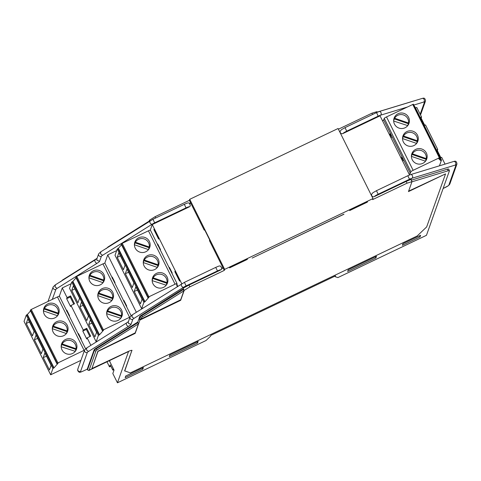 <?xml version="1.0" encoding="UTF-8"?>
<svg xmlns="http://www.w3.org/2000/svg" width="481" height="481" viewBox="0 0 481 481"><rect width="100%" height="100%" fill="white"/><g stroke="black" fill="none" stroke-linecap="round" stroke-linejoin="round"><path stroke-width="0.72" d="M124.717 371.025L131.932 350.33A5.922 0.764 -26.5 0 1 131.932 350.33L124.627 370.851L130.339 372.889L417.153 235.997L426.671 226.912L445.544 173.894L408.622 191.137M411.94 181.812L448.142 170.785A5.922 0.764 -26.5 0 1 449.434 170.659A5.922 0.764 -26.5 0 1 449.434 170.773L426.461 235.311L337.884 277.591L335.215 276.707L335.504 275.884L210.84 335.383L210.546 336.207L206.024 340.524L117.448 382.798L128.559 351.485M91.919 368.578L97.865 351.262L135.221 332.858L138.396 323.941L137.716 322.072L139.256 318.085M402.375 245.334L402.958 243.693L420.616 235.263L420.033 236.905L402.375 245.334M348.22 269.817L376.473 256.331L375.889 257.972L347.637 271.458L348.22 269.817M125.144 377.651L125.727 376.01L143.386 367.58L142.803 369.222L125.144 377.651M169.288 356.577L169.871 354.936L198.124 341.456L197.541 343.097L169.288 356.577M132.022 350.505A5.922 0.764 153.5 0 0 132.022 350.39A5.922 0.764 153.5 0 0 127.092 352.008L91.895 368.56L97.986 351.419L135.185 333.375L135.029 333.062M139.634 316.684L139.183 317.941L139.448 318.47L139.893 317.207L139.634 316.684A5.922 0.764 153.5 0 1 141.444 315.217L183.327 288.642L184.199 290.392L180.67 300.312L139.935 320.039L135.185 333.375M117.448 382.798L112.819 373.515L114.033 370.093L109.668 361.339L110.023 360.347M414.153 100.878A5.922 0.764 153.5 0 0 413.383 101.07L377.098 112.121M440.416 157.906L441.648 157.317L445.033 164.111M440.873 157.69L437.319 150.565L437.722 149.435L425.493 124.916L424.26 125.505M424.711 125.282L421.164 118.158L421.56 117.033L416.756 107.395L415.524 107.984M196.994 341.997L197.541 343.097M142.25 368.121L142.803 369.222M335.215 276.707L334.938 276.154M419.48 235.804L420.033 236.905M375.336 256.872L375.889 257.972M449.434 170.659L448.653 169.084A5.922 0.764 153.5 0 0 447.354 169.21L411.261 180.207M445.544 173.894L408.459 191.594L411.989 181.674L410.798 179.287M155.742 217.965L155.104 216.684L189.364 200.336L189.73 199.308L224.663 269.378L224.296 270.4L189.863 286.838L184.199 290.392M224.663 269.378L372.991 198.581L338.059 128.517L189.73 199.308M376.431 190.723L372.895 192.725L371.669 194.18A1.972 1.942 19.6 0 0 374.398 196.597L406.186 181.421L407.058 183.177L372.625 199.609L372.991 198.581M407.058 183.177L411.989 181.674M247.252 259.445L229.593 267.875L229.792 267.328L247.45 258.898L247.252 259.445L247.072 259.079M343.957 214.255L252.134 258.081L343.915 214.165M367.328 202.14L349.669 210.564L349.861 210.017L367.52 201.593L367.328 202.14L367.147 201.773M224.296 270.4L223.076 267.953L221.843 268.542A1.972 1.942 -160.4 0 1 220.773 269.913L188.991 285.083L189.863 286.838M221.885 268.085L222.901 267.598L209.451 240.626L209.692 239.941L204.455 229.431L204.209 230.116L190.759 203.138L189.821 203.589M189.364 200.336L190.759 203.138M222.901 267.598L223.076 267.953M52.321 299.398L55.898 289.352A3.95 0.505 -26.5 0 1 57.101 288.372L97.198 263.203A7.894 1.016 153.5 0 0 99.615 261.249L101.383 256.283A3.95 0.505 -26.5 0 1 102.585 255.309L152.122 224.212A3.95 0.505 -26.5 0 1 154.69 222.823L186.045 207.858A3.95 0.505 -26.5 0 1 189.334 206.854L152.255 224.555L181.776 283.766M189.334 206.854A1.972 1.942 19.6 0 0 190.32 205.766C189.382 201.761 188.275 202.621 184.325 204.323L184.301 204.353M204.209 230.116L204.684 229.888M183.327 288.642L183.574 287.957L188.991 285.083M137.716 322.072L95.959 348.28A5.922 0.764 153.5 0 0 94.15 349.747L87.241 369.161L83.718 370.821A3.95 0.505 -26.5 0 1 80.429 371.825L87.338 352.411A3.95 0.505 -26.5 0 1 88.546 351.437L128.643 326.262A7.894 1.016 153.5 0 0 131.054 324.308L132.822 319.348A3.95 0.505 -26.5 0 1 134.025 318.368L183.562 287.277A3.95 0.505 -26.5 0 1 186.129 285.882L217.484 270.917L215.741 267.412M116.673 250.619L107.744 254.882L104.786 263.197M71.194 283.688L62.259 287.951L59.301 296.26M152.255 224.555L150.27 230.128M136.357 312.277L107.744 254.882M174.856 271.651L175.054 271.104L179.768 280.561L179.575 281.108L174.856 271.651L175.234 271.47M154.088 229.064L158.808 238.522L158.61 239.069L153.896 229.611L154.088 229.064M154.275 229.431L153.896 229.611M90.873 345.34L87.151 337.872L86.748 339.003L82.816 331.12L83.219 329.99L70.996 305.465L70.593 306.595L66.661 298.713L67.063 297.583L62.259 287.951M87.151 337.872L90.681 336.189L86.754 328.307L83.219 329.99M70.996 305.465L74.525 303.782L70.593 295.899L67.063 297.583M89.905 336.556L86.352 329.431L86.754 328.307M86.352 329.431L82.816 331.12M70.593 295.899L70.19 297.024L73.743 304.154M70.19 297.024L66.661 298.713M338.402 129.203L371.945 113.191L376.882 111.688L377.182 112.289M155.104 216.684L149.447 220.238L149.128 221.134M372.583 114.472L371.945 113.191M344.985 127.663L341.456 129.666L340.229 131.121A1.972 1.942 19.6 0 0 340.121 131.854L339.796 132.004M339.622 131.656L340.151 131.403M340.121 131.854A1.972 1.942 19.6 0 0 342.959 133.532L380.044 115.837L409.529 174.976M371.933 196.47L372.258 196.314M420.328 117.623L421.56 117.033M436.483 150.024L437.722 149.435M420.707 118.374L421.164 118.158M436.862 150.781L437.319 150.565M406.186 181.421L411.363 179.197L411.117 179.924M372.637 196.567L372.108 196.819M189.472 203.319L190.584 202.79M149.831 221.019L149.447 220.238M139.448 318.47A1.184 1.166 19.6 0 0 141.029 319.017L180.706 299.795L183.88 290.873L183.195 289.009M180.513 300L180.67 300.312M110.87 366.203L109.5 366.859L110.203 364.875L112.825 370.13L113.336 368.693L109.337 360.672M109.5 366.859L106.974 361.796M112.825 370.13L113.817 369.655M26.257 323.466L32.449 335.894L34.091 331.283L27.892 318.861L26.257 323.466L29.449 321.987M84.566 350.114A2.369 0.307 153.5 0 0 84.091 350.33L57.119 363.317L56.896 363.738L58.051 363.299L54.016 367.863L52.91 368.506L50.667 374.801L24.05 321.41L26.293 315.115L27.399 314.472L30.55 310.9M44.895 352.952L51.088 365.38L49.447 369.985L43.254 357.563L44.895 352.952M36.021 335.155L42.959 349.08L41.324 353.691L34.379 339.766L36.021 335.155M56.896 363.738L30.273 310.347L31.247 309.457L57.473 296.939A2.369 0.307 -26.5 0 1 59.446 296.296A2.369 0.307 -26.5 0 1 59.446 296.338M50.667 374.801L80.916 360.365M44.252 314.267A7.894 7.762 -160.4 0 1 50.83 303.132A7.894 7.762 -160.4 0 1 58.754 313.54A7.894 7.762 -160.4 0 1 44.252 314.267M67.25 325.318A7.894 7.762 -160.4 0 1 60.672 336.459A7.894 7.762 -160.4 0 1 52.754 326.046A7.894 7.762 -160.4 0 1 67.25 325.318M76.124 343.115A7.894 7.762 -160.4 0 1 69.547 354.257A7.894 7.762 -160.4 0 1 61.622 343.843A7.894 7.762 -160.4 0 1 76.124 343.115M27.399 314.472L54.016 367.863M45.37 307.052A7.894 7.762 19.6 0 0 43.591 309.295M58.315 314.538A7.894 7.762 19.6 0 0 58.351 311.676M43.434 310.798A7.468 7.341 -160.4 0 1 43.555 310.431L43.633 310.209A7.468 7.341 19.6 0 0 43.434 310.864M57.443 315.849A7.468 7.341 19.6 0 0 57.702 315.217L57.624 315.44A7.468 7.341 -160.4 0 1 57.486 315.801M43.446 311.171L43.53 310.924A7.468 7.341 19.6 0 0 43.47 311.544M44.174 309.036L44.414 308.357A7.468 7.341 19.6 0 1 58.291 313.131L58.051 313.816L44.174 309.036A7.468 7.341 19.6 0 0 43.633 310.209M57.702 315.217A7.468 7.341 19.6 0 0 58.051 313.816M57.293 316.023L57.407 315.704A7.468 7.341 19.6 0 1 56.986 316.354M43.53 310.924L57.407 315.704M58.291 313.131L44.414 308.357M67.19 332.335A7.894 7.762 19.6 0 0 67.226 329.473M54.239 324.849A7.894 7.762 19.6 0 0 52.459 327.092M66.318 333.646A7.468 7.341 19.6 0 0 66.576 333.014L66.498 333.237A7.468 7.341 -160.4 0 1 66.36 333.598M52.309 328.595A7.468 7.341 -160.4 0 1 52.429 328.228L52.507 328.006A7.468 7.341 19.6 0 0 52.309 328.661M66.576 333.014A7.468 7.341 19.6 0 0 66.919 331.613L67.166 330.928A7.468 7.341 19.6 0 0 53.289 326.154L53.048 326.833A7.468 7.341 19.6 0 0 52.507 328.006M66.168 333.82L66.282 333.501L52.405 328.721A7.468 7.341 19.6 0 0 52.345 329.341M65.861 334.151A7.468 7.341 19.6 0 0 66.282 333.501M67.166 330.928L53.289 326.154M66.919 331.613L53.048 326.833M76.064 350.132A7.894 7.762 19.6 0 0 76.1 347.27M63.113 342.646A7.894 7.762 19.6 0 0 61.334 344.889M61.183 346.392A7.468 7.341 -160.4 0 1 61.303 346.025L61.382 345.803A7.468 7.341 19.6 0 0 61.183 346.458M75.192 351.443A7.468 7.341 19.6 0 0 75.451 350.811L75.373 351.034A7.468 7.341 -160.4 0 1 75.234 351.395M76.04 348.725L75.794 349.41L61.917 344.63L62.163 343.951L76.04 348.725A7.468 7.341 19.6 0 0 62.163 343.951M75.451 350.811A7.468 7.341 19.6 0 0 75.794 349.41M75.042 351.617L75.156 351.298L61.189 346.765M74.729 351.948A7.468 7.341 19.6 0 0 75.156 351.298M61.917 344.63A7.468 7.341 19.6 0 0 61.382 345.803M61.279 346.518A7.468 7.341 19.6 0 0 61.219 347.138M79.942 336.52L81.253 339.153L80.892 339.297M78.096 333.694L78.457 333.549L79.401 335.431M68.272 313.119L69.583 315.752L69.222 315.897M66.426 310.293L66.793 310.143L67.731 312.031M46.386 356.289L43.254 357.563M37.512 338.492L34.379 339.766M71.741 290.404L77.934 302.826L79.569 298.22L73.377 285.798L71.741 290.404L74.934 288.919M130.044 317.051A2.369 0.307 153.5 0 0 129.575 317.268L102.597 330.249L102.381 330.669L103.535 330.231L99.501 334.8L98.395 335.443L96.152 341.738L69.535 288.347L71.771 282.052L72.884 281.409L76.034 277.838M90.374 319.889L96.573 332.311L94.931 336.916L88.738 324.495L90.374 319.889M81.505 302.092L88.444 316.017L86.808 320.623L79.864 306.698L81.505 302.092M102.381 330.669L75.757 277.278L76.732 276.389L102.958 263.877A2.369 0.307 -26.5 0 1 104.93 263.227A2.369 0.307 -26.5 0 1 104.93 263.275M96.152 341.738L98.094 340.813M89.737 281.199A7.894 7.762 -160.4 0 1 96.314 270.063A7.894 7.762 -160.4 0 1 104.239 280.477A7.894 7.762 -160.4 0 1 89.737 281.199M112.734 292.256A7.894 7.762 -160.4 0 1 106.157 303.391A7.894 7.762 -160.4 0 1 98.232 292.977A7.894 7.762 -160.4 0 1 112.734 292.256M121.609 310.053A7.894 7.762 -160.4 0 1 115.031 321.188A7.894 7.762 -160.4 0 1 107.107 310.774A7.894 7.762 -160.4 0 1 121.609 310.053M72.884 281.409L99.501 334.8M90.855 273.99A7.894 7.762 19.6 0 0 89.069 276.226M103.8 281.469A7.894 7.762 19.6 0 0 103.836 278.613M88.919 277.729A7.468 7.341 -160.4 0 1 89.039 277.363L89.117 277.146A7.468 7.341 19.6 0 0 88.919 277.796M102.928 282.78A7.468 7.341 19.6 0 0 103.187 282.149L103.108 282.371A7.468 7.341 -160.4 0 1 102.97 282.732M88.931 278.108L89.015 277.856A7.468 7.341 19.6 0 0 88.955 278.481M89.658 275.974L89.899 275.288A7.468 7.341 19.6 0 1 103.776 280.068L103.529 280.754L89.658 275.974A7.468 7.341 19.6 0 0 89.117 277.146M103.187 282.149A7.468 7.341 19.6 0 0 103.529 280.754M102.778 282.96L102.892 282.636A7.468 7.341 19.6 0 1 102.471 283.291M89.015 277.856L102.892 282.636M103.776 280.068L89.899 275.288M112.674 299.266A7.894 7.762 19.6 0 0 112.71 296.41M99.723 291.787A7.894 7.762 19.6 0 0 97.944 294.023M111.802 300.577A7.468 7.341 19.6 0 0 112.061 299.946L111.983 300.168A7.468 7.341 -160.4 0 1 111.845 300.529M97.793 295.526A7.468 7.341 -160.4 0 1 97.914 295.16L97.992 294.943A7.468 7.341 19.6 0 0 97.793 295.593M112.061 299.946A7.468 7.341 19.6 0 0 112.404 298.551L112.65 297.865A7.468 7.341 19.6 0 0 98.773 293.085L98.527 293.771A7.468 7.341 19.6 0 0 97.992 294.943M111.652 300.757L111.766 300.433L97.89 295.653A7.468 7.341 19.6 0 0 97.829 296.278M111.345 301.088A7.468 7.341 19.6 0 0 111.766 300.433M112.65 297.865L98.773 293.085M112.404 298.551L98.527 293.771M121.549 317.063A7.894 7.762 19.6 0 0 121.579 314.207M108.598 309.584A7.894 7.762 19.6 0 0 106.818 311.82M106.668 313.323A7.468 7.341 -160.4 0 1 106.788 312.957L106.866 312.74A7.468 7.341 19.6 0 0 106.668 313.39M120.671 318.374A7.468 7.341 19.6 0 0 120.935 317.743L120.851 317.965A7.468 7.341 -160.4 0 1 120.713 318.326M121.525 315.662L121.278 316.348L107.401 311.568L107.648 310.882L121.525 315.662A7.468 7.341 19.6 0 0 107.648 310.882M120.935 317.743A7.468 7.341 19.6 0 0 121.278 316.348M120.521 318.554L120.641 318.23L106.674 313.702M120.214 318.885A7.468 7.341 19.6 0 0 120.641 318.23M107.401 311.568A7.468 7.341 19.6 0 0 106.866 312.74M106.764 313.45A7.468 7.341 19.6 0 0 106.704 314.075M125.427 303.457L126.737 306.084L126.371 306.235M123.581 300.625L123.942 300.481L124.88 302.369M113.756 280.05L115.067 282.684L114.706 282.828M111.911 277.224L112.271 277.08L113.215 278.962M91.871 323.226L88.738 324.495M82.997 305.429L79.864 306.698M117.22 257.335L123.419 269.763L125.054 265.151L118.861 252.729L117.22 257.335L120.418 255.856M176.99 286.772L177.477 285.395L176.473 285.173L177.032 283.598A2.369 0.307 153.5 0 0 177.032 283.556A2.369 0.307 153.5 0 0 175.06 284.199L148.082 297.186L147.859 297.607L149.014 297.168L144.985 301.731L143.879 302.375L141.636 308.67L115.019 255.279L117.256 248.984L118.368 248.34L121.519 244.769M135.858 286.82L142.051 299.248L140.416 303.854L134.217 291.426L135.858 286.82M126.984 269.023L133.928 282.948L132.287 287.56L125.349 273.629L126.984 269.023M147.859 297.607L121.242 244.216L122.216 243.326L148.443 230.808A2.369 0.307 -26.5 0 1 150.415 230.158A2.369 0.307 -26.5 0 1 150.415 230.207M141.636 308.67L143.578 307.744M177.669 286.339L177.363 285.72M177.477 285.395L176.846 284.127M135.221 248.136A7.894 7.762 -160.4 0 1 141.799 236.995A7.894 7.762 -160.4 0 1 149.723 247.408A7.894 7.762 -160.4 0 1 135.221 248.136M158.219 259.187A7.894 7.762 -160.4 0 1 151.641 270.328A7.894 7.762 -160.4 0 1 143.717 259.914A7.894 7.762 -160.4 0 1 158.219 259.187M167.093 276.984A7.894 7.762 -160.4 0 1 160.516 288.125A7.894 7.762 -160.4 0 1 152.591 277.711A7.894 7.762 -160.4 0 1 167.093 276.984M118.368 248.34L144.985 301.731M136.333 240.921A7.894 7.762 19.6 0 0 134.554 243.164M149.284 248.406A7.894 7.762 19.6 0 0 149.32 245.544M134.403 244.667A7.468 7.341 -160.4 0 1 134.524 244.3L134.602 244.077A7.468 7.341 19.6 0 0 134.403 244.733M148.413 249.717A7.468 7.341 19.6 0 0 148.671 249.086L148.593 249.308A7.468 7.341 -160.4 0 1 148.455 249.669M134.409 245.039L134.5 244.793A7.468 7.341 19.6 0 0 134.439 245.412M135.137 242.905L135.383 242.226A7.468 7.341 19.6 0 1 149.26 247L149.014 247.685L135.137 242.905A7.468 7.341 19.6 0 0 134.602 244.077M148.671 249.086A7.468 7.341 19.6 0 0 149.014 247.685M148.262 249.892L148.376 249.573A7.468 7.341 19.6 0 1 147.956 250.222M134.5 244.793L148.376 249.573M149.26 247L135.383 242.226M158.159 266.203A7.894 7.762 19.6 0 0 158.195 263.341M145.208 258.718A7.894 7.762 19.6 0 0 143.428 260.961M157.287 267.514A7.468 7.341 19.6 0 0 157.546 266.883L157.467 267.105A7.468 7.341 -160.4 0 1 157.323 267.466M143.278 262.464A7.468 7.341 -160.4 0 1 143.398 262.097L143.476 261.874A7.468 7.341 19.6 0 0 143.278 262.53M157.546 266.883A7.468 7.341 19.6 0 0 157.888 265.482L158.135 264.797A7.468 7.341 19.6 0 0 144.258 260.023L144.011 260.702A7.468 7.341 19.6 0 0 143.476 261.874M157.131 267.689L157.251 267.37L143.374 262.59A7.468 7.341 19.6 0 0 143.314 263.209M156.824 268.019A7.468 7.341 19.6 0 0 157.251 267.37M158.135 264.797L144.258 260.023M157.888 265.482L144.011 260.702M167.033 284A7.894 7.762 19.6 0 0 167.063 281.138M154.082 276.515A7.894 7.762 19.6 0 0 152.303 278.758M152.152 280.261A7.468 7.341 -160.4 0 1 152.267 279.894L152.351 279.671A7.468 7.341 19.6 0 0 152.152 280.327M166.155 285.311A7.468 7.341 19.6 0 0 166.414 284.68L166.336 284.902A7.468 7.341 -160.4 0 1 166.198 285.263M167.003 282.594L166.763 283.279L152.886 278.499L153.132 277.82L167.003 282.594A7.468 7.341 19.6 0 0 153.132 277.82M166.414 284.68A7.468 7.341 19.6 0 0 166.763 283.279M166.005 285.486L166.119 285.167L152.158 280.633M165.698 285.816A7.468 7.341 19.6 0 0 166.119 285.167M152.886 278.499A7.468 7.341 19.6 0 0 152.351 279.671M152.249 280.387A7.468 7.341 19.6 0 0 152.182 281.006M170.905 270.388L172.222 273.022L171.855 273.166M169.059 267.562L169.426 267.412L170.364 269.3M159.241 246.987L160.552 249.615L160.191 249.765M157.395 244.162L157.756 244.011L158.7 245.899M137.356 290.157L134.217 291.426M128.481 272.36L125.349 273.629M414.64 106.704L441.486 160.059L439.442 165.813M414.869 106.668L441.474 160.047M441.486 160.059L440.476 160.444L438.714 158.64L439.965 157.93L440.013 157.582L439.351 157.798L413.131 170.316A2.369 0.307 153.5 0 0 410.864 171.735L410.305 173.31L409.199 174.32M382.581 120.929L383.682 119.919L384.241 118.344A2.369 0.307 -26.5 0 1 386.508 116.925L413.389 104.191L440.007 157.576M410.305 173.31L383.682 119.919M402.519 160.919L402.363 158.742L400.992 157.66M390.849 137.518L390.692 135.341L390.061 134.446M426.352 152.988A7.894 7.762 -160.4 0 1 419.769 164.123A7.894 7.762 -160.4 0 1 411.85 153.71A7.894 7.762 -160.4 0 1 426.352 152.988M403.349 141.931A7.894 7.762 -160.4 0 1 409.932 130.796A7.894 7.762 -160.4 0 1 417.851 141.21A7.894 7.762 -160.4 0 1 403.349 141.931M394.474 124.134A7.894 7.762 -160.4 0 1 401.058 112.999A7.894 7.762 -160.4 0 1 408.976 123.413A7.894 7.762 -160.4 0 1 394.474 124.134M440.476 160.444L439.387 158.261M426.286 159.999A7.894 7.762 19.6 0 0 426.322 157.143M413.341 152.519A7.894 7.762 19.6 0 0 411.556 154.756M425.414 161.315A7.468 7.341 19.6 0 0 425.673 160.684L425.595 160.901A7.468 7.341 -160.4 0 1 425.457 161.261M411.405 156.265A7.468 7.341 -160.4 0 1 411.526 155.892L411.604 155.676A7.468 7.341 19.6 0 0 411.405 156.325M425.673 160.684A7.468 7.341 19.6 0 0 426.016 159.283L426.262 158.598A7.468 7.341 19.6 0 0 412.385 153.818L412.145 154.503A7.468 7.341 19.6 0 0 411.604 155.676M425.264 161.49L425.378 161.165A7.468 7.341 19.6 0 1 424.957 161.82M411.417 156.638L411.502 156.391A7.468 7.341 19.6 0 0 411.441 157.01M426.262 158.598L412.385 153.818M412.145 154.503L426.016 159.283M411.502 156.391L425.378 161.165M404.467 134.722A7.894 7.762 19.6 0 0 402.687 136.959M417.418 142.202A7.894 7.762 19.6 0 0 417.448 139.346M402.531 138.468A7.468 7.341 -160.4 0 1 402.651 138.095L402.729 137.879A7.468 7.341 19.6 0 0 402.531 138.528M416.54 143.518A7.468 7.341 19.6 0 0 416.799 142.887L416.72 143.104A7.468 7.341 -160.4 0 1 416.582 143.464M402.543 138.841L402.627 138.594A7.468 7.341 19.6 0 0 402.567 139.213M403.511 136.021L417.388 140.801A7.468 7.341 19.6 0 0 403.511 136.021L403.27 136.706A7.468 7.341 19.6 0 0 402.729 137.879M417.388 140.801L417.147 141.486A7.468 7.341 19.6 0 1 416.799 142.887M416.39 143.693L416.504 143.368A7.468 7.341 19.6 0 1 416.083 144.023M402.627 138.594L416.504 143.368M403.27 136.706L417.147 141.486M395.592 116.925A7.894 7.762 19.6 0 0 393.813 119.162M408.543 124.405A7.894 7.762 19.6 0 0 408.573 121.549M407.666 125.721A7.468 7.341 19.6 0 0 407.924 125.09L407.846 125.307A7.468 7.341 -160.4 0 1 407.708 125.667M393.662 120.671A7.468 7.341 -160.4 0 1 393.777 120.298L393.861 120.082A7.468 7.341 19.6 0 0 393.662 120.731M407.209 126.226A7.468 7.341 19.6 0 0 407.629 125.571L393.668 121.044M394.642 118.224L408.513 123.004A7.468 7.341 19.6 0 0 394.642 118.224L394.396 118.909A7.468 7.341 19.6 0 0 393.861 120.082M393.759 120.797A7.468 7.341 19.6 0 0 393.692 121.416M407.515 125.896L407.629 125.571M394.396 118.909L408.273 123.689A7.468 7.341 19.6 0 1 407.924 125.09M408.513 123.004L408.273 123.689M95.996 350.817A1.184 1.166 -160.4 0 1 94.408 350.276A5.922 0.764 -26.5 0 1 96.218 348.809A1.184 0.715 57.9 0 0 97.445 349.645A4.738 0.607 -26.5 0 0 95.996 350.817L89.093 370.208L128.595 351.467M97.445 349.645L138.396 323.941M139.935 320.039L139.063 318.284M95.959 348.28L96.218 348.809L137.975 322.601M87.542 369.727L94.408 350.276L94.15 349.747M87.247 369.137L87.512 369.661A1.184 1.166 19.6 0 0 89.093 370.208M448.142 170.785L447.354 169.21M217.484 270.917A3.95 0.505 -26.5 0 1 220.773 269.913M186.129 285.882L184.409 282.347L215.765 267.382C219.715 265.68 220.821 264.821 221.759 268.825M183.562 287.277A1.972 1.19 -122.1 0 1 181.529 285.876A1.972 1.19 -122.1 0 1 181.638 283.85A1.972 1.19 -122.1 0 1 181.818 283.772M134.031 318.368L131.992 316.973L132.281 314.863M132.822 319.348A1.972 1.942 -160.4 0 1 130.086 316.931L132.107 314.947L184.409 282.347M131.054 324.308L128.415 323.4L128.319 321.897L130.086 316.931M128.643 326.262A1.972 1.19 -122.1 0 1 126.605 324.867A1.972 1.19 -122.1 0 1 126.719 322.841L128.511 321.542M88.546 351.437L86.508 350.036L86.796 347.931M87.338 352.411A1.972 1.942 -160.4 0 1 84.608 350L86.622 348.01L126.719 322.841M80.429 371.825L77.79 370.917L77.694 369.414L84.608 350M342.959 133.532A3.95 0.505 -26.5 0 1 346.735 131.163L345.009 127.633L376.364 112.668L377.338 114.105L378.09 116.198L346.735 131.163M378.09 116.198A3.95 0.505 -26.5 0 1 380.519 115.206L407.016 107.137M413.822 105.062L423.659 102.068A3.95 0.505 -26.5 0 1 424.525 102.056L420.178 114.256M444.973 187.614L443.127 188.498M374.398 196.597A3.95 0.505 -26.5 0 1 378.174 194.222L409.529 179.257A3.95 0.505 -26.5 0 1 411.958 178.265L455.104 165.127A3.95 0.505 -26.5 0 1 455.964 165.115L448.809 185.215A3.95 0.505 -26.5 0 1 445.033 187.584M407.786 175.757L376.455 190.692L378.174 194.222M410.209 174.765A1.972 1.557 73.1 0 1 410.509 174.627L407.81 175.727L409.529 179.257M455.964 165.115A1.972 1.942 -160.4 0 0 456.95 164.027C456.499 159.969 454.359 161.454 453.655 161.49L410.509 174.627A1.972 1.557 73.1 0 1 412.421 175.679A1.972 1.557 73.1 0 1 411.958 178.265M453.655 161.49A1.972 1.557 73.1 0 1 455.561 162.536A1.972 1.557 73.1 0 1 455.104 165.127M456.95 164.027L449.795 184.127L448.809 185.215M376.346 112.692L379.07 111.568A1.972 1.557 73.1 0 1 380.976 112.62A1.972 1.557 73.1 0 1 380.519 115.206M378.769 111.706A1.972 1.557 73.1 0 1 379.07 111.568L422.21 98.425A1.972 1.557 73.1 0 1 424.122 99.477A1.972 1.557 73.1 0 1 423.659 102.068M422.21 98.425C422.919 98.395 425.06 96.909 425.511 100.968A1.972 1.942 -160.4 0 1 424.525 102.056M108.165 246.861A1.184 0.715 57.9 0 0 108.063 246.909A1.184 0.715 57.9 0 0 107.822 247.39M186.045 207.858L184.325 204.323L152.964 219.288L154.69 222.823M152.122 224.212A1.972 1.19 -122.1 0 1 150.084 222.817A1.972 1.19 -122.1 0 1 150.198 220.791A1.972 1.19 -122.1 0 1 150.373 220.713M102.585 255.309L100.553 253.908L100.842 251.803M101.383 256.283A1.972 1.942 -160.4 0 1 98.647 253.872L100.667 251.882L152.964 219.288M99.615 261.249L96.976 260.341L96.879 258.838L98.647 253.872M97.198 263.203A1.972 1.19 -122.1 0 1 95.166 261.808A1.972 1.19 -122.1 0 1 95.28 259.782L97.072 258.477M57.101 288.372L55.068 286.977L55.357 284.872M55.898 289.352A1.972 1.942 -160.4 0 1 53.163 286.935L55.183 284.95L95.28 259.782M62.68 279.93A1.184 0.715 57.9 0 0 62.578 279.978A1.184 0.715 57.9 0 0 62.338 280.459M141.48 317.755A1.184 1.166 -160.4 0 1 139.893 317.207A5.922 0.764 -26.5 0 1 141.703 315.74A1.184 0.715 57.9 0 0 142.923 316.582A4.738 0.607 -26.5 0 0 141.48 317.755L141.029 319.017M142.923 316.582L183.88 290.873M141.444 315.217L141.703 315.74L183.459 289.532M26.293 315.115L52.91 368.506M53.668 368.031L27.044 314.64M57.473 296.939L84.091 350.33M57.87 362.848L31.247 309.457M30.495 309.926L57.119 363.317M78.415 334.884L79.756 335.936L79.9 337.313L79.756 335.936L79.245 336.003M79.756 335.936L78.74 334.986L79.756 335.936L79.9 337.313M68.08 312.578L67.574 312.602M66.751 311.484L68.086 312.53L67.075 311.586L68.086 312.53L68.23 313.913M71.771 282.052L98.395 335.443M99.146 334.968L72.529 281.577M102.958 263.877L129.575 317.268M103.355 329.78L76.732 276.389M75.98 276.858L102.597 330.249M123.9 301.821L125.24 302.868L125.385 304.245L125.24 302.868L124.729 302.934M125.24 302.868L124.224 301.924L125.24 302.868L125.385 304.245M113.564 279.515L113.059 279.533M112.229 278.421L113.57 279.467L112.554 278.523L113.57 279.467L113.714 280.844M117.256 248.984L143.879 302.375M144.631 301.9L118.013 248.509M148.443 230.808L175.06 284.199M148.833 296.717L122.216 243.326M121.465 243.795L148.082 297.186M169.384 268.753L170.725 269.799L170.863 271.182L170.725 269.799L170.214 269.871M170.725 269.799L169.709 268.855L170.725 269.799L170.863 271.182M159.049 246.446L158.544 246.464M157.714 245.352L159.055 246.398L158.039 245.454L159.055 246.398L159.199 247.775M439.73 158.063L440.83 160.275M384.241 118.344L410.864 171.735M413.131 170.316L386.508 116.925M412.734 104.407L439.351 157.798M389.959 135.726L390.692 135.341M401.629 159.133L402.363 158.742M401.833 159.548L402.561 159.211M77.694 369.414C78.631 373.418 79.744 372.559 83.694 370.851L87.241 369.161L87.506 369.703C88.462 370.55 89.201 370.659 89.737 370.027L128.583 351.485M449.795 184.127L448.569 185.582L443.121 188.516M425.511 100.968L420.526 114.959M106.127 248.689L108.063 246.909L149.146 221.122M53.163 286.935L47.992 301.467M60.642 281.758L62.578 279.978L97.06 258.333M59.446 296.296L85.594 348.731M104.93 263.227L131.072 315.662M150.415 230.158L177.032 283.556M440.013 157.582L413.389 104.191M390.518 133.622L389.261 134.325M390.867 137.548L392.183 136.971M402.182 157.022L400.926 157.726M402.537 160.955L403.854 160.371"/></g></svg>
